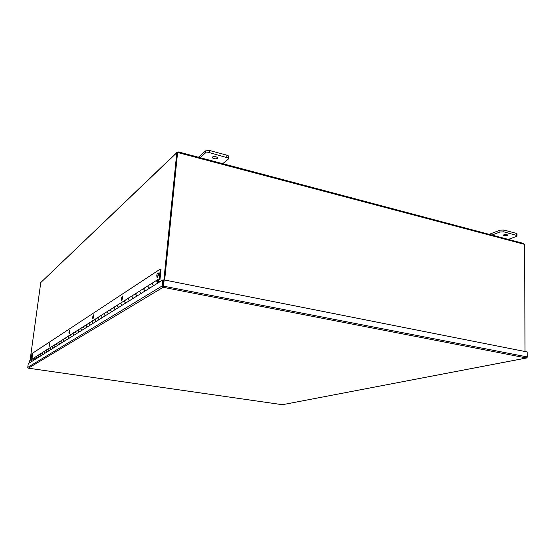 <?xml version="1.0" encoding="UTF-8"?>
<svg xmlns="http://www.w3.org/2000/svg" width="555" height="555" viewBox="0 0 555 555"><rect width="100%" height="100%" fill="white"/><g stroke="black" fill="none" stroke-linecap="round" stroke-linejoin="round"><path stroke-width="0.83" d="M163.357 283.515L163.503 283.91M164.655 280.018L177.586 152.604L176.788 152.833L163.545 283.452M177.246 152.93L164.342 279.956M29.734 362.748L29.817 362.131M30.067 360.334L40.765 282.571L176.698 152.618M524.968 351.502L524.711 244.491L523.441 243.409M176.788 152.833L177.288 152.049L178.599 151.973L178.412 152.708L177.586 152.604M178.176 151.98L178.1 152.778M176.719 152.819L40.765 282.571M177.988 151.994L177.912 152.75M282.606 404.671L526.48 357.989L163.142 287.296L163.697 280.15L162.788 279.97L162.178 285.936L163.142 287.296L164.225 279.935L527.194 351.946L527.215 356.921L526.48 357.989L527.25 357.184L527.201 352.21M28.333 368.166L282.301 404.685M163.142 287.296L28.381 368.173L27.757 367.368L28.263 363.657L162.788 279.97M163.087 286.116L162.178 285.936L27.757 367.368M163.239 286.366L164.225 279.935M163.274 286.109L527.215 356.921M69.874 330.981L69.458 333.388M68.924 332.431L69.68 330.385L69.07 333.888L68.924 332.431M32.766 355.332L32.516 356.803M32.058 356.241L32.641 354.534L32.134 357.531L32.058 356.241M49.839 344.114L49.499 346.056M49.013 345.286L49.672 343.427L49.124 346.66L49.013 345.286M93.74 315.379L93.219 318.272M92.623 317.12L93.511 314.851L92.824 318.688L92.623 317.12M122.634 296.509L121.996 299.936M121.309 298.583L122.377 296.044C122.849 297.633 122.579 299.041 121.573 300.276L121.309 298.583M158.355 273.213L157.558 277.25M156.753 275.689C157.037 273.872 157.481 272.907 158.078 272.803C158.654 274.676 158.328 276.244 157.093 277.507L156.753 275.689M32.183 361.222C30.99 360.916 30.768 360.299 31.531 359.356M34.771 357.406L33.695 358.086C32.523 358.918 32.62 359.585 33.994 360.098M35.756 358.995C34.549 358.69 34.327 358.058 35.09 357.101M38.455 355.075L37.331 355.79C36.137 356.629 36.242 357.316 37.629 357.836M39.461 356.698C38.226 356.379 37.997 355.741 38.781 354.77M42.263 352.668L41.084 353.41C39.877 354.27 39.981 354.964 41.396 355.491M43.283 354.312C42.034 353.993 41.805 353.341 42.596 352.356M46.211 350.17L44.976 350.954C43.748 351.821 43.852 352.529 45.288 353.07M47.251 351.849C45.975 351.516 45.746 350.85 46.544 349.851M50.304 347.583L49.006 348.401C47.758 349.289 47.869 350.004 49.326 350.559M51.358 349.296C50.061 348.956 49.825 348.276 50.644 347.263M54.543 344.905L53.176 345.765C51.913 346.66 52.024 347.388 53.509 347.957M55.611 346.646C54.3 346.299 54.057 345.605 54.889 344.572M58.941 342.123L57.512 343.025C56.228 343.933 56.339 344.676 57.845 345.259M60.03 343.899C58.698 343.545 58.448 342.837 59.288 341.79M63.506 339.23L62.007 340.18C60.703 341.11 60.814 341.866 62.347 342.456M64.616 341.041C63.256 340.68 63.006 339.965 63.867 338.89M68.251 336.233L66.676 337.232C65.351 338.168 65.469 338.938 67.023 339.542M69.382 338.078C68.001 337.704 67.745 336.975 68.612 335.886M73.184 333.111L71.526 334.159C70.18 335.116 70.298 335.907 71.886 336.524M74.335 334.998C72.934 334.609 72.67 333.867 73.551 332.757M78.317 329.864L76.576 330.967C75.203 331.939 75.327 332.743 76.944 333.375M79.497 331.786C78.061 331.397 77.797 330.634 78.692 329.503M83.666 326.486L81.828 327.644C80.433 328.636 80.565 329.455 82.202 330.1M84.866 328.449C83.403 328.04 83.132 327.27 84.048 326.118M89.237 322.961L87.302 324.182C85.886 325.188 86.018 326.028 87.69 326.687M90.458 324.966C88.973 324.55 88.696 323.759 89.626 322.587M95.051 319.285L93.011 320.575C91.568 321.602 91.7 322.455 93.406 323.135M96.299 321.331C94.787 320.908 94.503 320.096 95.446 318.903M101.121 315.441L98.963 316.808C97.5 317.849 97.638 318.723 99.373 319.416M102.397 317.543C100.85 317.099 100.559 316.274 101.53 315.053M107.462 311.431L105.186 312.874C103.695 313.936 103.841 314.824 105.61 315.538M108.766 313.575C107.191 313.124 106.893 312.278 107.878 311.036M114.101 307.234L111.694 308.753C110.174 309.836 110.32 310.751 112.131 311.487M115.433 309.426C113.824 308.962 113.525 308.094 114.524 306.832M121.052 302.836L118.506 304.445C116.959 305.555 117.112 306.485 118.95 307.241M122.412 305.083C120.775 304.605 120.463 303.717 121.483 302.426M128.337 298.229L125.645 299.936C124.07 301.06 124.223 302.01 126.103 302.787M129.731 300.532C128.059 300.033 127.74 299.124 128.781 297.806M135.989 293.394L133.131 295.198C131.521 296.349 131.681 297.32 133.602 298.125M137.418 295.753C135.704 295.239 135.378 294.303 136.44 292.957M144.029 288.309L140.991 290.23C139.354 291.396 139.52 292.395 141.483 293.22M145.486 290.73C143.738 290.196 143.405 289.238 144.494 287.865M152.486 282.96L149.26 284.999C147.588 286.193 147.762 287.219 149.767 288.066M159.986 279.505L161.04 269.244L160.284 269.092L159.223 279.352L159.986 279.505L159.195 279.998M31.212 359.654L30.185 360.306C29.027 361.125 29.124 361.784 30.476 362.283M153.985 285.443C152.195 284.888 151.855 283.91 152.958 282.502M158.723 279.671L159.223 279.352M31.087 359.737L31.919 353.646L160.284 269.092M158.841 282.419L158.945 281.427M158.418 282.682C156.371 281.808 156.191 280.754 157.897 279.54L159.673 281.905M156.905 280.164L153.575 282.273C151.89 283.473 152.063 284.514 154.089 285.381M158.064 280.324L158.05 280.324C157.19 280.962 157.294 281.482 158.355 281.891L158.557 282.599M148.22 285.659L145.091 287.636C143.44 288.815 143.606 289.828 145.59 290.667M149.697 288.107C147.942 287.58 147.595 286.616 148.671 285.221M139.978 290.869L137.03 292.735C135.406 293.893 135.566 294.878 137.508 295.69M141.421 293.262C139.7 292.749 139.361 291.805 140.415 290.445M132.132 295.829L129.357 297.584C127.768 298.722 127.921 299.686 129.821 300.477M133.547 298.16C131.861 297.66 131.535 296.745 132.562 295.413M124.667 300.553L122.051 302.211C120.49 303.321 120.636 304.265 122.502 305.028M126.047 302.829C124.396 302.343 124.077 301.448 125.09 300.144M117.549 305.056L115.079 306.617C113.546 307.713 113.692 308.629 115.516 309.378M118.895 307.276C117.278 306.804 116.973 305.93 117.965 304.653M110.757 309.35L108.419 310.828C106.914 311.903 107.059 312.798 108.849 313.526M112.075 311.515C110.494 311.064 110.188 310.21 111.166 308.955M104.271 313.45L102.058 314.851C100.58 315.906 100.719 316.787 102.474 317.495M105.561 315.573C104.007 315.136 103.709 314.296 104.666 313.069M98.062 317.377L95.966 318.702C94.517 319.736 94.648 320.596 96.369 321.289M99.324 319.451C97.805 319.021 97.513 318.209 98.457 317.002M92.123 321.13L90.139 322.393C88.71 323.405 88.842 324.252 90.527 324.925M93.365 323.163C91.866 322.746 91.582 321.949 92.505 320.762M86.434 324.731L84.547 325.924C83.146 326.923 83.271 327.748 84.929 328.407M87.648 326.715C86.178 326.312 85.9 325.535 86.809 324.37M80.974 328.185L79.185 329.316C77.804 330.294 77.929 331.106 79.559 331.744M82.161 330.128C80.725 329.732 80.454 328.969 81.342 327.832M75.737 331.495L74.037 332.57C72.677 333.541 72.802 334.332 74.398 334.956M76.902 333.402C75.487 333.021 75.223 332.272 76.097 331.148M70.707 334.679L69.084 335.706C67.752 336.649 67.87 337.433 69.444 338.044M71.845 336.545C70.457 336.17 70.194 335.435 71.061 334.339M65.865 337.738L64.325 338.71C63.013 339.646 63.131 340.409 64.671 341.006M66.989 339.57C65.622 339.209 65.365 338.488 66.218 337.405M61.21 340.687L59.746 341.609C58.455 342.525 58.566 343.281 60.086 343.864M62.313 342.477C60.974 342.123 60.717 341.415 61.556 340.354M56.728 343.517L55.334 344.398C54.064 345.307 54.175 346.043 55.666 346.611M57.81 345.279C56.492 344.933 56.242 344.239 57.068 343.191M52.413 346.251L51.081 347.09C49.825 347.978 49.936 348.707 51.407 349.262M53.474 347.978C52.177 347.638 51.934 346.958 52.746 345.931M48.25 348.88L46.981 349.685C45.746 350.559 45.85 351.273 47.3 351.821M49.291 350.58C48.014 350.247 47.779 349.581 48.576 348.568M44.233 351.419L43.019 352.189C41.805 353.049 41.909 353.75 43.332 354.284M45.26 353.091C44.005 352.765 43.769 352.106 44.553 351.114M40.355 353.875L39.197 354.603C38.004 355.457 38.101 356.144 39.502 356.671M41.361 355.512C40.127 355.193 39.898 354.548 40.668 353.57M36.609 356.241L35.506 356.941C34.327 357.781 34.424 358.454 35.804 358.967M37.601 357.85C36.38 357.545 36.158 356.907 36.921 355.942M32.988 358.53L31.933 359.196C30.768 360.022 30.865 360.688 32.225 361.194M33.966 360.112C32.766 359.813 32.544 359.189 33.293 358.239M157.544 280.92L158.126 280.31C159.146 280.698 159.243 281.205 158.418 281.815L157.544 280.92M490.953 235.459L499.944 232.004L503.891 231.851L516.962 235.486L516.421 236.43L507.298 239.788M507.221 235.764L503.17 235.611C503.524 234.487 505.022 234.266 507.679 234.938L507.221 235.764M516.962 234.328L516.962 233.676L516.268 233.364L503.898 230.027L499.951 230.186L489.219 234.335M199.411 158.265L205.405 152.972L209.554 152.653L228.265 158.008L228.299 159.119L222.021 164.252M217.511 158.341C215.895 159.07 214.244 158.945 212.565 157.96C212.662 156.337 214.299 156.149 217.477 157.384L217.511 158.341M228.48 157.037L228.445 155.92L226.946 155.192L209.748 150.551L205.6 150.87L198.44 157.231M214.091 156.538L216.138 156.739M524.163 244.255L178.412 152.708M499.951 230.186L499.944 232.004M503.891 231.851L503.898 230.027M516.268 233.364L516.268 235.181M205.6 150.87L205.405 152.972M209.554 152.653L209.748 150.551M226.946 155.192L226.766 157.28M178.599 151.973L523.58 243.451M28.361 368.18L282.349 404.699M282.467 404.699L526.598 357.996M516.962 233.676L516.962 235.486M503.17 235.611L503.17 235.042M228.445 155.92L228.265 158.008M212.565 157.96L212.655 156.905"/></g></svg>
